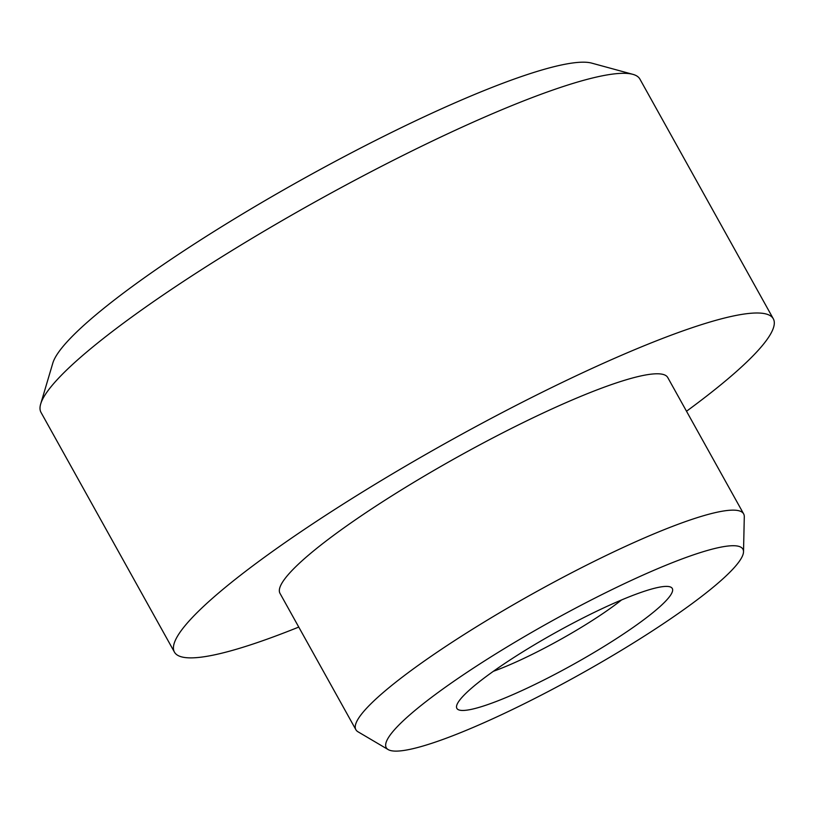 <?xml version="1.0" encoding="UTF-8"?>
<svg xmlns="http://www.w3.org/2000/svg" width="814" height="814" viewBox="0 0 814 814"><rect width="100%" height="100%" fill="white"/><g stroke="black" fill="none" stroke-linecap="round" stroke-linejoin="round"><path stroke-width="1.22" d="M621.55 599.959A98.616 14.571 -29.1 0 1 582.051 626.902A98.616 14.571 -29.1 0 1 493.365 671.306M601.241 648.148A123.27 18.213 -29.1 0 1 456.756 705.321A123.27 18.213 -29.1 0 1 527.93 648.697A123.27 18.213 -29.1 0 1 669.759 586.772A123.27 18.213 -29.1 0 1 601.241 648.148M40.7 403.927L52.829 363.075A311.874 46.093 -29.1 0 1 232.885 219.811A311.874 46.093 -29.1 0 1 591.727 63.126L632.844 74.339A342.694 50.641 150.9 0 0 238.553 246.51A342.694 50.641 150.9 0 0 40.7 403.927A342.694 50.641 150.9 0 0 41.015 412.413L174.43 652.095A342.694 50.641 -29.1 0 1 371.957 486.202A342.694 50.641 -29.1 0 1 773.3 318.773A342.694 50.641 -29.1 0 1 686.517 411.243M773.3 318.773L639.896 79.08A342.694 50.641 150.9 0 0 632.844 74.339M625.274 647.964A204.1 30.159 150.9 0 0 743.518 551.811A204.1 30.159 150.9 0 0 503.886 648.88A204.1 30.159 150.9 0 0 388.176 749.582A204.1 30.159 150.9 0 0 625.274 647.964M388.176 749.582L357.977 731.776A221.886 32.794 -29.1 0 1 355.881 729.7A221.886 32.794 -29.1 0 1 483.781 622.283A221.886 32.794 -29.1 0 1 743.64 513.878A221.886 32.794 -29.1 0 1 744.291 516.758L743.518 551.811M355.881 729.7L279.985 593.345A221.886 32.794 -29.1 0 1 407.885 485.927A221.886 32.794 -29.1 0 1 667.745 377.523L743.64 513.878M298.758 627.075A342.694 50.641 -29.1 0 1 174.43 652.095"/></g></svg>
